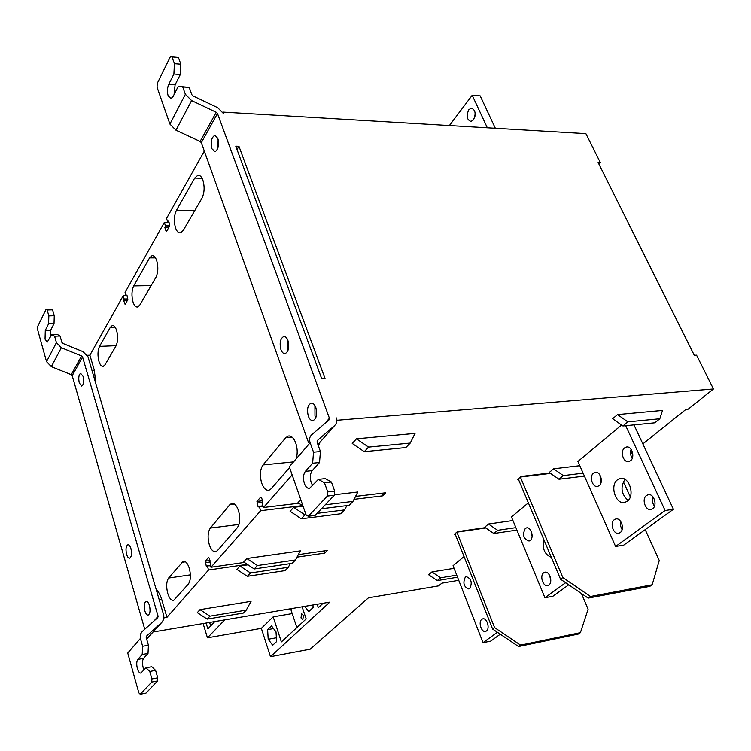 <?xml version="1.0" encoding="UTF-8"?>
<svg xmlns="http://www.w3.org/2000/svg" width="751" height="751" viewBox="0 0 751 751"><rect width="100%" height="100%" fill="white"/><g stroke="black" fill="none" stroke-linecap="round" stroke-linejoin="round"><path stroke-width="1.13" d="M222.916 112.096L585.883 133.65L600.321 162.554L598.923 164.103M168.891 221.93L167.633 221.761L166.534 218.475L204.319 151.082M87.332 355.298L89.885 355.176L123.145 295.856L127.135 295.772L126.055 295.565L125.07 292.421L164.319 222.427L169.078 222.474M317.936 444.583L334.683 425.507C336.739 423.545 337.218 420.945 336.129 417.697L337.086 420.269L713.45 388.971L696.553 355.157L694.299 355.298L598.106 162.451L600.321 162.554M334.683 425.507L317.354 440.508L317.044 442.114L320.433 451.529L313.524 452.205L312.623 463.226L305.385 471.356C303.254 474.407 302.925 478.471 304.399 483.56C305.751 487.061 307.478 488.648 309.562 488.328L318.377 479.363L324.47 482.79L327.736 491.905L327.38 496.064L308.295 516.275L315.138 515.402L334.336 495.238L334.693 491.088L331.426 482.011L325.296 478.603L318.377 479.363M174.41 63.675L173.894 74.02L180.315 74.509L180.841 64.182L174.41 63.675L171.988 56.907L170.355 56.747L157.231 83.408L157.053 87.182L169.904 124.075L175.969 130.214L200.113 141.47L216.25 112.265L217.49 113.523L329.426 418.241L329.126 419.809L311.721 434.726C309.59 436.725 309.055 439.401 310.135 442.752L313.524 452.205M216.25 112.265L191.589 100.568L185.375 94.288L182.737 86.928L189.205 87.379L178.269 86.309L173.03 96.579L170.984 98.569L168.149 95.828C167.013 91.819 167.201 87.989 168.712 84.347L173.894 74.02M223.066 111.815L223.836 113.899L217.659 107.656L193.091 95.968L191.852 94.72L189.205 87.379M235.767 146.173L238.949 146.314L325.061 378.551L321.738 378.757L235.767 146.173M287.971 350.548L287.426 339.302M217.893 148.041L218.119 139.367M315.871 417.65L314.979 415.744L314.922 405.587M287.905 340.438C286.788 337.593 285.361 336.307 283.615 336.57C280.236 338.692 279.344 343.057 280.94 349.675C282.057 352.538 283.493 353.843 285.249 353.58C288.637 351.468 289.52 347.084 287.905 340.438M309.694 441.053L308.483 442.442L201.315 142.69L200.113 141.47M315.795 407.436C314.538 404.291 312.951 402.874 311.017 403.174C307.581 405.258 306.699 409.633 308.37 416.27C309.609 419.433 311.205 420.87 313.158 420.569C316.593 418.485 317.466 414.101 315.795 407.436M217.799 138.325L214.655 135.424C211.369 137.677 210.449 142.127 211.904 148.754L215.068 151.683C218.344 149.43 219.254 144.981 217.799 138.325M308.295 516.275L306.089 514.923L289.313 466.765L310.135 442.752M312.669 485.597L311.252 482.79C309.778 477.73 310.107 473.674 312.247 470.624L319.522 462.522L320.433 451.529M334.336 495.238L327.38 496.064M319.522 462.522L312.623 463.226M331.426 482.011L324.47 482.79M327.736 491.905L334.693 491.088M238.949 146.314L237.025 149.58M262.568 500.748L256.945 501.405L260.663 497.115L261.526 497.65L262.859 501.621L262.174 503.508L263.507 507.488L292.148 474.904M256.945 501.405L258.147 507.028L258.738 506.343L263.103 506.287M209.989 560.509L205.276 561.175L208.459 557.486L209.21 558.049L210.975 567.249L260.681 510.699L259.358 506.737M205.276 561.175L206.337 566.442L206.854 565.85L210.524 565.803M156.255 589.695C158.47 591.544 160.301 594.839 161.747 599.58L166.957 617.322L208.553 570.009L207.389 566.254M95.837 383.62L94.335 370.299L89.885 355.176M127.858 298.907L124.122 298.992L123.145 295.856M124.122 298.992L123.662 300.775L125.257 304.193L127.83 299.668L126.91 295.03L126.497 295.763M169.642 225.732L165.408 225.694L164.319 222.427M165.408 225.694L164.882 227.675L165.98 230.961L166.675 231.195L169.632 225.985L168.609 221.076L168.13 221.921M318.189 445.287L319.682 443.588L318.734 443.672M296.054 458.992C297.668 454.045 297.574 448.741 295.772 443.09C293.772 437.936 291.257 435.589 288.224 436.049L285.737 437.73L263 464.963C260.024 469.535 259.583 475.58 261.695 483.118C263.601 488.291 266.023 490.656 268.961 490.243L271.111 488.817L289.586 467.544M209.285 544.682C211.022 549.723 213.181 552.069 215.781 551.722L217.443 550.605L237.269 527.784C240.038 523.616 240.433 517.833 238.442 510.436C236.621 505.395 234.378 503.067 231.702 503.442L229.787 504.756L210.318 528.075C207.774 532.055 207.426 537.585 209.285 544.682M167.764 593.459C169.36 598.369 171.322 600.678 173.641 600.396L188.341 584.118C190.735 580.467 191.045 575.153 189.271 568.188C187.619 563.278 185.6 560.978 183.235 561.288L168.599 578.045C166.365 581.593 166.084 586.728 167.764 593.459M202.892 180.165C201.568 176.645 199.869 175.021 197.823 175.302L194.706 178.071L176.429 210.383C174.044 215.565 173.734 221.395 175.518 227.872C176.804 231.449 178.456 233.11 180.475 232.848L183.244 230.416L201.85 198.452C204.45 192.988 204.798 186.886 202.892 180.165M156.715 260.644C155.476 257.086 153.908 255.443 152.031 255.687L149.562 257.893L133.725 285.906C131.65 290.459 131.416 295.819 133.002 301.977C134.213 305.563 135.743 307.243 137.583 307.009L139.789 305.075L155.898 277.391C158.142 272.604 158.414 267.018 156.715 260.644M116.63 330.515C115.466 326.957 114.021 325.296 112.293 325.512L110.322 327.295L99.526 346.38C97.686 350.464 97.499 355.448 98.944 361.344C100.08 364.92 101.507 366.61 103.206 366.404L105.018 364.798L115.983 345.948C117.935 341.724 118.151 336.579 116.63 330.515M381.639 493.266L382.606 495.857L385.732 492.778L355.561 496.411M260.681 510.699L302.39 505.63M354.05 499.34L382.606 495.857M713.45 388.971L688.245 409.135L686.001 409.342L642.856 443.916M632.483 452.233L630.568 453.764M549.967 472.999L520.912 476.5L517.523 479.438L518.443 479.326M485.277 527.643L457.368 531.68L454.411 534.243L455.2 534.13M458.748 580.326L441.851 583.189L438.584 585.883L368.45 597.815L310.21 649.174L270.482 656.703L329.811 602.124L153.429 631.929M164.065 617.866L166.957 617.322M208.553 570.009L247.304 564.367M297.002 557.139L324.732 553.102L327.436 550.436L298.344 554.632M244.375 562.424L210.975 567.249M298.842 503.236L263.507 507.488M621.565 425.038L577.923 461.471L615.604 546.456L623.762 545.104L673.412 509.281L665.104 510.52L615.604 546.456M528.357 502.851L511.459 516.96L544.926 597.749L552.839 596.285L568.732 584.813M464.043 556.557L453.06 565.719L483.024 642.678L490.685 641.129L500.269 634.21M356.462 438.828L352.228 443.447L364.282 451.689L405.84 447.558L410.262 443.062L415.059 433.393L356.462 438.828L368.572 447.117L364.282 451.689M295.49 559.964L300.353 550.868L246.835 558.509L243.681 561.964L254.214 568.967L292.177 563.344L295.49 559.964L257.424 565.55L254.214 568.967M579.8 465.714L553.562 468.821L549.234 472.492L558.969 479.241L584.4 476.087M662.513 410.421L617.519 414.599L612.619 418.748L622.908 425.986L654.834 422.813L659.829 418.758L662.513 410.421M512.933 520.527L488.46 524.02L484.667 527.23L493.829 533.501L516.895 530.084M454.083 568.329L431.938 571.933L428.624 574.74L437.289 580.598L457.537 577.209M251.078 601.335L200.001 609.643L197.278 612.619L207.154 619.106L243.39 613.041L246.253 610.122L251.078 601.335M321.456 508.765L349.131 505.329L352.979 501.405L357.833 491.999L334.373 494.778M300.766 499.64L297.987 502.663L302.991 506.033M303.057 506.212L293.697 507.347L290.093 511.281L301.292 518.81L340.86 513.75L344.634 509.91L317.063 513.384M239.982 565.991L236.875 569.38L247.323 576.308L285.033 570.619L288.29 567.296L250.468 572.957L239.982 565.991L247.99 564.827M270.482 656.703L261.339 628.343L207.454 637.815L203.099 623.537M144.061 669.901L143.141 667.508C142.155 663.377 142.305 660.336 143.591 658.374L148.013 653.464L148.426 645.25L142.624 646.264L140.268 637.899L140.493 634.107L142.239 631.507L157.757 617.613L158.104 616.261L82.572 356.988L81.587 355.965L61.338 347.704L51.35 366.657L46.534 361.653L37.55 329.417L37.625 326.516L46.064 309.374L47.153 309.947L48.834 315.871L48.608 323.775L54.025 323.597L50.683 330.196L50.11 337.518M51.35 366.657L71.251 374.674L72.209 375.669L144.746 629.263M142.624 646.264L142.211 654.496L137.827 659.416C136.551 661.378 136.4 664.428 137.377 668.568C138.353 671.723 139.526 673.225 140.897 673.074L145.976 667.808L151.786 666.738L155.607 670.38L157.748 677.853L157.579 680.95L145.985 693.126L140.23 694.253L138.841 692.854L127.745 653.041L140.399 638.444M146.661 639.063L162.038 622.119L146.567 636.069L146.201 637.458L148.426 645.25M48.608 323.775L45.285 330.384L45.041 339.17L47.294 342.062L51.641 334.505L54.598 336.195L60.052 335.979L61.882 342.381L62.859 343.404L83.061 351.665L87.951 356.725L163.774 615.341L163.868 619.068L162.038 622.119M130.927 548.587C130.073 545.893 129.041 544.625 127.83 544.775C125.933 546.127 125.52 549.31 126.6 554.332C127.445 557.026 128.477 558.312 129.698 558.162C131.594 556.81 132.007 553.618 130.927 548.587M149.43 605.484C148.501 602.584 147.384 601.204 146.079 601.363C144.164 602.706 143.76 605.888 144.859 610.92C145.788 613.839 146.905 615.219 148.219 615.06C150.134 613.727 150.529 610.535 149.43 605.484M83.07 376.354L80.61 373.322C78.724 374.768 78.292 378.006 79.296 383.019L81.756 386.07C83.643 384.625 84.074 381.386 83.07 376.354M61.338 347.704L56.419 342.606L54.598 336.195M46.064 309.374L51.481 309.224L52.57 309.806L54.26 315.711L48.834 315.871M54.025 323.597L54.26 315.711M60.052 335.979L57.076 334.298L51.641 334.505M52.57 309.806L47.153 309.947M140.23 694.253L151.74 682.058L157.579 680.95M145.976 667.808L149.778 671.469L151.899 678.96L151.74 682.058M148.013 653.464L142.211 654.496M155.607 670.38L149.778 671.469M151.899 678.96L157.748 677.853M156.415 618.223L157.231 618.082M304.615 606.376L308.774 611.577L313.101 607.531L312.951 604.968M261.339 628.343L273.176 616.843L292.205 613.586M302.099 606.808L306.183 618.927L281.381 641.908L273.176 616.843M323.099 603.26L318.34 607.662L317.175 604.255M268.201 639.251L272.679 645.25L276.612 641.579L276.021 631.854L271.505 625.893L267.619 629.629L268.201 639.251L276.377 637.768M296.861 627.564L290.881 609.615L292.045 608.507M207.454 637.815L224.756 619.875M300.982 617.885L302.775 619.688L303.47 615.567L301.677 613.774L300.982 617.885M214.833 621.556L207.877 628.85L206.103 623.03M209.623 622.438L210.684 625.902M267.619 629.629L273.542 628.578M485.756 527.972L456.908 532.149L455.059 533.754L492.59 629.028L494.571 627.573L456.908 532.149L457.284 531.746M454.684 534.074L455.153 534.008M492.59 629.028L518.547 646.527L520.584 645.118L494.571 627.573M581.396 593.478L588.099 609.211L580.401 632.661L578.308 634.06L518.547 646.527M580.401 632.661L520.584 645.118M485.437 527.756L457.275 531.821M645.203 529.633L659.256 560.49L652.168 584.794L590.521 596.491L562.828 577.547L520.368 477.035L520.8 476.594M550.539 473.402L520.368 477.035L518.256 478.875L560.546 579.218L588.183 598.115L590.521 596.491M550.154 473.13L520.79 476.669M623.349 481.626L630.296 496.88M652.168 584.794L649.775 586.39L588.183 598.115M517.833 479.241L518.378 479.176M560.546 579.218L562.828 577.547M328.384 420.438L327.924 419.969M323.972 550.934L324.732 553.102M210.383 565.343L206.854 565.85M210.224 561.992L205.183 562.706M673.412 509.281L633.966 424.888M625.705 425.704L665.104 510.52M628.146 500.448C621.246 494.205 620.185 487.174 624.963 479.373M600.997 482.771L599.899 474.904M632.248 458.288C630.427 455.481 630.051 452.515 631.131 449.38M654.487 506.155C652.375 503.273 651.868 500.166 652.957 496.824M622.081 529.643L620.42 525.634L620.636 521.335M627.254 501.246C635.459 495.773 629.113 475.796 620.101 478.509L617.51 479.767C609.446 485.362 615.736 505.104 624.794 502.419L627.254 501.246M614.365 519.654C609.502 522.865 613.417 534.9 618.815 533.238L620.148 532.609C625.067 529.446 621.124 517.326 615.754 518.997L614.365 519.654M646.517 495.482C641.392 498.88 645.428 511.131 651.136 509.413L652.619 508.718C657.801 505.376 653.745 493.032 648.057 494.759L646.517 495.482M624.597 447.906C619.753 451.389 623.396 463.104 628.859 461.536L630.511 460.738C635.402 457.303 631.751 445.493 626.296 447.07L624.597 447.906M593.553 473.092C588.953 476.387 592.511 487.897 597.683 486.376L599.167 485.653C603.823 482.405 600.246 470.802 595.092 472.332L593.553 473.092M565.653 582.71L544.926 597.749M532.093 536.345L531.286 531.408M550.774 580.936L549.713 575.491M543.79 539.462C542.072 548.615 544.578 554.548 551.3 557.27M543.705 572.778C539.406 575.595 543.057 587.104 547.779 585.573L548.831 585.067C553.177 582.297 549.516 570.713 544.794 572.253L543.705 572.778M525.249 528.507C522.198 534.843 523.466 539.021 529.051 541.039L530.234 540.457C534.355 537.594 530.995 526.479 526.46 527.906L525.249 528.507M497.378 632.258L483.024 642.678M481.832 619.293C478.011 621.772 481.4 632.802 485.578 631.394L486.413 630.981C490.281 628.54 486.873 617.444 482.705 618.871L481.832 619.293M465.32 577.134C462.644 583.029 463.818 586.982 468.84 588.991L469.779 588.521C472.473 582.626 471.309 578.664 466.287 576.637L465.32 577.134M368.572 447.117L410.262 443.062M257.424 565.55L246.835 558.509M553.562 468.821L563.334 475.608L583.114 473.177M563.334 475.608L558.969 479.241M617.519 414.599L627.845 421.865L659.829 418.758M627.845 421.865L622.908 425.986M493.829 533.501L497.66 530.309L515.881 527.643M497.66 530.309L488.46 524.02M437.289 580.598L440.64 577.81L456.73 575.135M440.64 577.81L431.938 571.933M246.253 610.122L209.923 616.158L207.154 619.106M209.923 616.158L200.001 609.643M325.221 504.813L352.979 501.405M346.859 505.611L344.634 509.91M306.042 514.782L304.944 514.914L293.697 507.347M304.944 514.914L301.292 518.81M250.468 572.957L247.323 576.308M290.261 563.625L288.29 567.296M262.953 505.845L258.738 506.343M262.249 502.438L256.833 503.076M124.647 303.911L125.426 303.892M127.248 300.691L123.662 300.775M127.661 299.959L124.075 300.043M165.98 230.961L166.806 230.961M168.656 227.703L164.882 227.675M169.125 226.877L165.351 226.849M174.063 94.551L175.096 84.797L180.315 74.509M170.355 56.747L178.409 57.442L180.841 64.182M178.269 86.309L182.737 86.928M178.409 57.442L171.988 56.907M449.474 125.445L472.21 95.264L487.286 127.717M473.449 119.869C476.2 113.701 475.467 109.787 471.252 108.125L468.784 109.74C466.061 115.898 466.803 119.803 471.008 121.446L473.449 119.869M495.303 128.205L480.189 95.875L472.21 95.264M475.007 116.142L475.195 113.964M217.49 113.523L201.315 142.69M325.042 423.301L329.426 418.241M305.385 471.356L312.247 470.624M161.747 599.58L159.268 599.965M82.572 356.988L72.209 375.669M154.105 620.88L158.104 616.261M71.251 374.674L81.587 355.965M46.534 361.653L56.419 342.606M45.285 330.384L50.683 330.196M91.969 370.421L94.335 370.299M137.827 659.416L143.591 658.374M292.073 437.166L285.737 437.73M263 464.963L293.547 461.884M234.612 504.193L229.787 504.756M210.318 528.075L238.959 524.442M168.599 578.045L190.397 574.853M185.469 561.804L181.723 562.33M202.075 178.297L194.706 178.071M176.429 210.383L194.744 210.665M155.476 257.865L149.562 257.893M133.725 285.906L151.12 285.596M115.091 327.126L110.322 327.295M99.526 346.38L116.142 345.667M169.904 124.075L185.375 94.288M168.712 84.347L175.096 84.797M191.589 100.568L175.969 130.214M283.615 336.57L284.432 336.532M620.101 478.509L621.208 478.368M615.754 518.997L616.327 518.913M648.057 494.759L648.733 494.665M626.296 447.07L627.047 446.986M595.092 472.332L595.731 472.257M288.224 436.049L289.313 435.946M231.702 503.442L232.444 503.358M183.235 561.288L183.751 561.222M199.015 175.34L197.823 175.302M152.904 255.687L152.031 255.687M112.95 325.493L112.293 325.512M311.806 403.109L311.017 403.174M215.49 135.462L214.655 135.424M472.126 108.182L471.252 108.125"/></g></svg>
